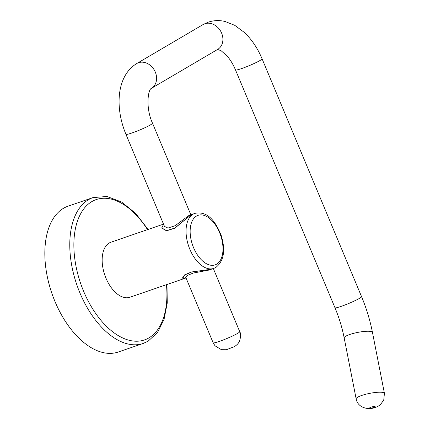 <?xml version="1.0" encoding="UTF-8"?>
<svg xmlns="http://www.w3.org/2000/svg" width="430" height="430" viewBox="0 0 430 430"><rect width="100%" height="100%" fill="white"/><g stroke="black" fill="none" stroke-linecap="round" stroke-linejoin="round"><path stroke-width="0.64" d="M194.838 213.371A29.1 16.496 71 0 0 193.118 214.161A29.1 16.496 71 0 0 189.264 247.82A29.1 16.496 71 0 0 213.758 268.411L215.833 267.455C223.998 260.886 225.75 250.115 221.095 235.14C215.683 222.036 208.174 210.646 194.838 213.371L190.963 214.903L174.822 228.169L166.544 230.808L161.685 228.05L163.588 224.299M163.518 224.137L110.94 242.214A29.1 16.496 71 0 0 109.22 243.004A29.1 16.496 71 0 0 105.371 276.662A29.1 16.496 71 0 0 129.86 297.254L184.416 278.5L182.68 278.237L184.502 274.953L191.5 271.98L211.356 269.239L213.758 268.411M148.092 229.443L135.552 213.28L121.491 201.96L106.93 196.494L93.063 197.58L68.117 206.153A77.12 43.709 71 0 0 63.559 208.254A77.12 43.709 71 0 0 53.358 297.447A77.12 43.709 71 0 0 118.261 352.019L143.206 343.446L148.119 341.183L157.595 332.395L164.066 319.361L167.243 303.026L167.012 284.483M211.313 269.255L191.56 272.045L184.642 274.99L182.825 278.21L184.529 278.463L186.029 277.947M185.959 277.78L185.717 277.587L187.313 275.479L193.231 273.055L208.921 270.078L211.243 269.277M163.594 224.32L161.809 227.964L166.609 230.663L174.795 228.067L190.85 214.941L192.371 214.221M192.317 214.237L188.582 215.72L175.134 225.718L167.99 228.067L164.281 226.341L164.163 225.68M196.499 216.059A26.192 14.846 71 0 0 193.591 247.734A26.192 14.846 71 0 0 216.629 264.171A26.192 14.846 71 0 0 219.536 232.49A26.192 14.846 71 0 0 196.499 216.059M147.528 229.636A74.213 42.059 71 0 0 91.891 201.573A74.213 42.059 71 0 0 83.64 291.336A74.213 42.059 71 0 0 148.914 337.894A74.213 42.059 71 0 0 166.453 284.676M93.063 197.58A77.12 43.709 71 0 0 88.505 199.681A77.12 43.709 71 0 0 78.303 288.874A77.12 43.709 71 0 0 143.206 343.446M203.089 24.558A14.405 11.793 -120.4 0 1 204.857 23.747A14.405 11.793 -120.4 0 1 221.122 32.04A14.405 11.793 -120.4 0 1 217.688 49.396L151.376 88.36A14.405 11.793 -120.4 0 0 154.811 71.009A14.405 11.793 -120.4 0 0 138.546 62.71A14.405 11.793 -120.4 0 0 136.783 63.522L203.089 24.558L208.287 22.161C213.812 20.334 219.424 20.113 225.116 21.5L234.812 25.365L244.391 32.47C251.765 39.495 257.656 48.273 262.074 58.803A14.405 1.355 -22.7 0 1 255.415 62.893A14.405 1.355 -22.7 0 1 241.649 68.558A14.405 1.355 -22.7 0 1 235.495 69.923C233.125 64.36 230.335 59.727 227.115 56.018L221.133 50.74L217.612 49.423M334.981 307.756A14.405 1.355 -22.7 0 0 341.135 306.391A14.405 1.355 -22.7 0 0 354.9 300.726A14.405 1.355 -22.7 0 0 361.56 296.641C366.414 308.262 370.047 320.178 372.455 332.385A14.405 2.811 -11.1 0 0 364.328 331.433A14.405 2.811 -11.1 0 0 349.708 334.513A14.405 2.811 -11.1 0 0 344.183 337.937C342.156 327.655 339.087 317.598 334.981 307.756L235.495 69.923M356.153 398.889C357.781 408.097 368.924 410.333 375.723 407.248C376.798 407.011 378.335 406.173 380.33 404.732L383.748 400.099L384.425 393.337A14.405 2.811 168.9 0 0 376.304 392.391A14.405 2.811 168.9 0 0 361.678 395.466A14.405 2.811 168.9 0 0 356.153 398.889L344.183 337.937M370.837 407.194A2.763 0.537 168.9 0 0 370.332 408.059A2.763 0.537 168.9 0 0 374.138 407.441A2.763 0.537 168.9 0 0 374.643 406.576A2.763 0.537 168.9 0 0 370.837 407.194M151.376 88.36C147.984 89.505 145.442 108.032 152.516 123.184A14.405 1.355 157.3 0 1 145.861 127.269A14.405 1.355 157.3 0 1 132.091 132.934A14.405 1.355 157.3 0 1 125.936 134.3C114.858 107.876 116.326 75.89 136.783 63.522M213.334 268.562L239.73 331.67A14.405 1.355 157.3 0 1 233.071 335.755A14.405 1.355 157.3 0 1 219.305 341.42A14.405 1.355 157.3 0 1 213.151 342.785L185.728 277.226M161.809 227.964L162.174 228.846M182.621 277.715L182.825 278.21M384.425 393.337L372.455 332.385M361.56 296.641L262.074 58.803M125.936 134.3L164.695 226.949M239.73 331.67C241.031 333.567 240.913 336.83 239.37 341.452C238.333 343.602 236.538 345.392 233.979 346.811L226.379 349.724L221.428 349.687L214.968 345.774L213.151 342.785M152.516 123.184L190.823 214.753"/></g></svg>
